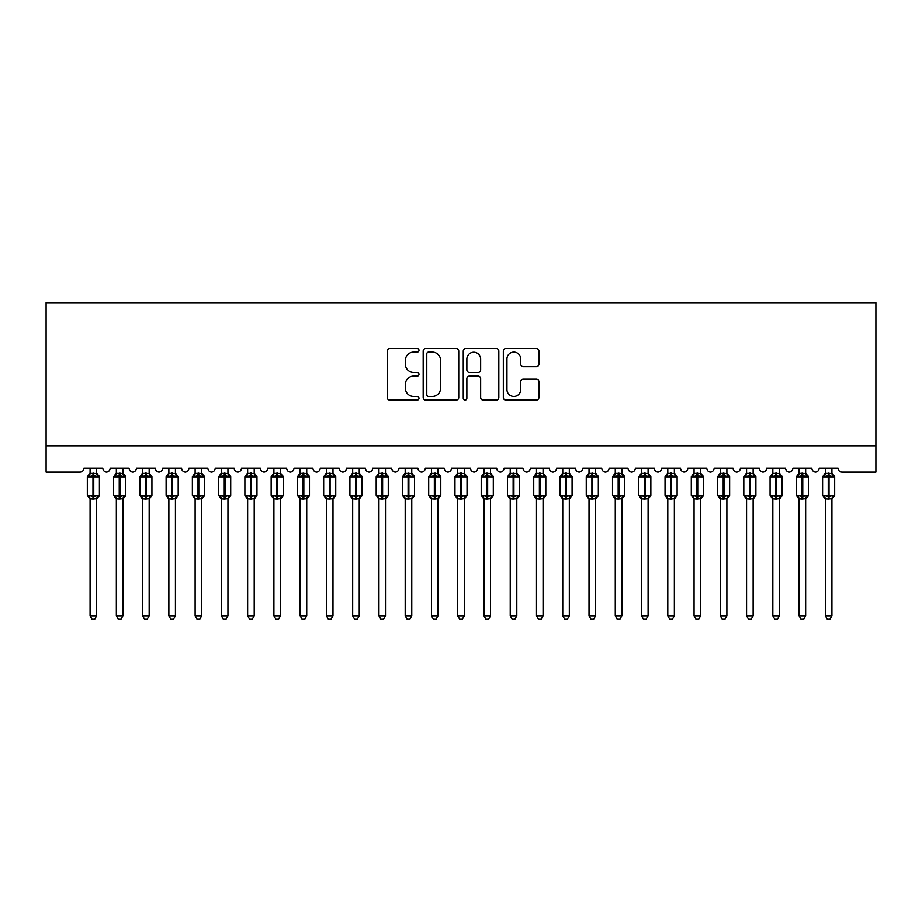 <?xml version="1.0" encoding="UTF-8"?>
<svg xmlns="http://www.w3.org/2000/svg" width="922" height="922" viewBox="0 0 922 922"><rect width="100%" height="100%" fill="white"/><g stroke="black" fill="none" stroke-linecap="round" stroke-linejoin="round"><path stroke-width="1.38" d="M418.991 350.302A1.809 1.809 0 0 0 417.182 348.504L389.799 348.504A2.582 2.582 0 0 0 387.217 351.075L387.217 397.474A2.582 2.582 0 0 0 389.799 400.056L417.182 400.056A1.809 1.809 0 0 0 418.991 398.246A1.809 1.809 0 0 0 417.182 396.448L413.632 396.448A8.252 8.252 0 0 1 405.392 388.197L405.392 384.336A8.252 8.252 0 0 1 413.632 376.084L417.182 376.084A1.809 1.809 0 0 0 418.991 374.274A1.809 1.809 0 0 0 417.182 372.476L413.632 372.476A8.252 8.252 0 0 1 405.392 364.225L405.392 360.364A8.252 8.252 0 0 1 413.632 352.112L417.182 352.112A1.809 1.809 0 0 0 418.991 350.302M536.327 366.679A2.582 2.582 0 0 0 538.909 364.098L538.909 351.075A2.582 2.582 0 0 0 536.327 348.504L505.913 348.504A2.582 2.582 0 0 0 503.331 351.075L503.331 397.474A2.582 2.582 0 0 0 505.913 400.056L536.327 400.056A2.582 2.582 0 0 0 538.909 397.474L538.909 381.754A2.582 2.582 0 0 0 536.327 379.173L523.316 379.173A2.582 2.582 0 0 0 520.734 381.754L520.734 389.545A6.892 6.892 0 0 1 513.842 396.448A6.892 6.892 0 0 1 506.95 389.545L506.95 359.004A6.892 6.892 0 0 1 513.842 352.112A6.892 6.892 0 0 1 520.734 359.004L520.734 364.098A2.582 2.582 0 0 0 523.316 366.679L536.327 366.679M875.9 445.833L875.9 302.716L46.1 302.716L46.1 472.099L79.972 472.099A3.942 3.942 0 0 0 83.914 468.157L102.826 468.157A3.942 3.942 0 0 0 106.503 472.087A3.942 3.942 0 0 0 110.167 468.157L129.08 468.157A3.942 3.942 0 0 0 132.756 472.087A3.942 3.942 0 0 0 136.433 468.157L155.334 468.157A3.942 3.942 0 0 0 159.01 472.087A3.942 3.942 0 0 0 162.687 468.157L181.599 468.157A3.942 3.942 0 0 0 185.276 472.087A3.942 3.942 0 0 0 188.952 468.157L207.853 468.157A3.942 3.942 0 0 0 211.53 472.087A3.942 3.942 0 0 0 215.206 468.157L234.119 468.157A3.942 3.942 0 0 0 237.795 472.087A3.942 3.942 0 0 0 241.472 468.157L260.373 468.157A3.942 3.942 0 0 0 264.049 472.087A3.942 3.942 0 0 0 267.726 468.157L286.638 468.157A3.942 3.942 0 0 0 290.315 472.087A3.942 3.942 0 0 0 293.991 468.157L312.892 468.157A3.942 3.942 0 0 0 316.569 472.087A3.942 3.942 0 0 0 320.245 468.157L339.158 468.157A3.942 3.942 0 0 0 342.834 472.087A3.942 3.942 0 0 0 346.511 468.157L365.412 468.157A3.942 3.942 0 0 0 369.088 472.087A3.942 3.942 0 0 0 372.765 468.157L391.677 468.157A3.942 3.942 0 0 0 395.354 472.087A3.942 3.942 0 0 0 399.03 468.157L417.931 468.157A3.942 3.942 0 0 0 421.608 472.087A3.942 3.942 0 0 0 425.284 468.157L444.197 468.157A3.942 3.942 0 0 0 447.873 472.087A3.942 3.942 0 0 0 451.55 468.157L470.451 468.157A3.942 3.942 0 0 0 474.127 472.087A3.942 3.942 0 0 0 477.803 468.157L496.716 468.157A3.942 3.942 0 0 0 500.392 472.087A3.942 3.942 0 0 0 504.069 468.157L522.97 468.157A3.942 3.942 0 0 0 526.646 472.087A3.942 3.942 0 0 0 530.323 468.157L549.235 468.157A3.942 3.942 0 0 0 552.912 472.087A3.942 3.942 0 0 0 556.588 468.157L575.489 468.157A3.942 3.942 0 0 0 579.166 472.087A3.942 3.942 0 0 0 582.842 468.157L601.755 468.157A3.942 3.942 0 0 0 605.431 472.087A3.942 3.942 0 0 0 609.108 468.157L628.009 468.157A3.942 3.942 0 0 0 631.685 472.087A3.942 3.942 0 0 0 635.362 468.157L654.274 468.157A3.942 3.942 0 0 0 657.951 472.087A3.942 3.942 0 0 0 661.627 468.157L680.528 468.157A3.942 3.942 0 0 0 684.205 472.087A3.942 3.942 0 0 0 687.881 468.157L706.794 468.157A3.942 3.942 0 0 0 710.47 472.087A3.942 3.942 0 0 0 714.147 468.157L733.048 468.157A3.942 3.942 0 0 0 736.724 472.087A3.942 3.942 0 0 0 740.401 468.157L759.313 468.157A3.942 3.942 0 0 0 762.99 472.087A3.942 3.942 0 0 0 766.666 468.157L785.567 468.157A3.942 3.942 0 0 0 789.244 472.087A3.942 3.942 0 0 0 792.92 468.157L811.833 468.157A3.942 3.942 0 0 0 815.497 472.087A3.942 3.942 0 0 0 819.174 468.157L838.086 468.157A3.942 3.942 0 0 0 842.028 472.099L875.9 472.099L875.9 445.833L46.1 445.833M458.741 351.075A2.582 2.582 0 0 0 456.171 348.504L425.757 348.504A2.582 2.582 0 0 0 423.175 351.075L423.175 397.474A2.582 2.582 0 0 0 425.757 400.056L456.171 400.056A2.582 2.582 0 0 0 458.741 397.474L458.741 351.075M465.829 348.504L496.243 348.504A2.582 2.582 0 0 1 498.825 351.075L498.825 397.474A2.582 2.582 0 0 1 496.243 400.056L483.232 400.056A2.582 2.582 0 0 1 480.65 397.474L480.65 378.665A2.582 2.582 0 0 0 478.08 376.084L469.436 376.084A2.582 2.582 0 0 0 466.866 378.665L466.866 398.246A1.809 1.809 0 0 1 465.057 400.056A1.809 1.809 0 0 1 463.259 398.246L463.259 351.075A2.582 2.582 0 0 1 465.829 348.504M428.592 352.112A1.809 1.809 0 0 0 426.782 353.91L426.782 394.639A1.809 1.809 0 0 0 428.592 396.448L432.326 396.448A8.252 8.252 0 0 0 440.578 388.197L440.578 360.364A8.252 8.252 0 0 0 432.326 352.112L428.592 352.112M480.65 359.131A6.892 6.892 0 0 0 473.758 352.239A6.892 6.892 0 0 0 466.866 359.131L466.866 369.895A2.582 2.582 0 0 0 469.436 372.476L478.08 372.476A2.582 2.582 0 0 0 480.65 369.895L480.65 359.131M90.079 615.861L96.649 615.861L94.678 619.284L92.05 619.284L90.079 615.861L90.079 498.779A2.893 2.754 180 0 0 88.57 496.37L89.134 495.529L92.972 496.451L92.972 495.264L93.756 495.264L93.756 475.706L97.605 476.628L98.55 475.648A1.314 1.314 0 0 1 99.403 476.881L87.325 476.881L87.325 495.264L92.972 495.264L92.972 475.706L89.134 476.628L88.57 475.787A2.893 2.754 0 0 0 90.079 473.366L96.649 473.493L96.649 468.157M96.649 615.861L96.649 498.664L92.972 499.044L92.972 496.451L93.756 496.451L93.756 495.264L99.403 495.264A1.314 1.314 0 0 1 98.55 496.497L96.649 499.217M92.972 499.044L90.079 498.79M90.079 468.157L90.079 473.378M93.756 499.044L93.756 496.451L97.605 495.529L98.17 496.37A2.893 2.754 180 0 0 96.649 498.79M89.134 476.628L89.515 475.51M97.605 476.628L96.649 473.493M96.649 498.664L97.605 495.529M90.079 498.664L89.134 495.529M116.345 615.861L122.914 615.861L120.943 619.284L118.316 619.284L116.345 615.861L116.345 498.779A2.893 2.754 180 0 0 114.824 496.37L115.388 495.529L119.238 496.451L119.238 495.264L120.021 495.264L120.021 475.706L123.859 476.628L124.804 475.648A1.314 1.314 0 0 1 125.669 476.881L113.59 476.881L113.59 495.264L119.238 495.264L119.238 475.706L115.388 476.628L114.824 475.787A2.893 2.754 0 0 0 116.345 473.366L122.914 473.493L122.914 468.157M122.914 615.861L122.914 498.664L119.238 499.044L119.238 496.451L120.021 496.451L120.021 495.264L125.669 495.264A1.314 1.314 0 0 1 124.804 496.497L122.914 499.217M119.238 499.044L116.345 498.79M116.345 468.157L116.345 473.378M120.021 499.044L120.021 496.451L123.859 495.529L124.424 496.37A2.893 2.754 180 0 0 122.914 498.79M115.388 476.628L115.78 475.51M123.859 476.628L122.914 473.493M122.914 498.664L123.859 495.529M116.345 498.664L115.388 495.529M142.599 615.861L149.168 615.861L147.197 619.284L144.57 619.284L142.599 615.861L142.599 498.779A2.893 2.754 180 0 0 141.089 496.37L141.654 495.529L145.492 496.451L145.492 495.264L146.275 495.264L146.275 475.706L150.125 476.628L151.07 475.648A1.314 1.314 0 0 1 151.923 476.881L139.844 476.881L139.844 495.264L145.492 495.264L145.492 475.706L141.654 476.628L141.089 475.787A2.893 2.754 0 0 0 142.599 473.366L149.168 473.493L149.168 468.157M149.168 615.861L149.168 498.664L145.492 499.044L145.492 496.451L146.275 496.451L146.275 495.264L151.923 495.264A1.314 1.314 0 0 1 151.07 496.497L149.168 499.217M145.492 499.044L142.599 498.79M142.599 468.157L142.599 473.378M146.275 499.044L146.275 496.451L150.125 495.529L150.689 496.37A2.893 2.754 180 0 0 149.168 498.79M141.654 476.628L142.034 475.51M150.125 476.628L149.168 473.493M149.168 498.664L150.125 495.529M142.599 498.664L141.654 495.529M168.864 615.861L175.434 615.861L173.463 619.284L170.835 619.284L168.864 615.861L168.864 498.779A2.893 2.754 180 0 0 167.343 496.37L167.908 495.529L171.757 496.451L171.757 495.264L172.541 495.264L172.541 475.706L176.379 476.628L177.324 475.648A1.314 1.314 0 0 1 178.188 476.881L166.11 476.881L166.11 495.264L171.757 495.264L171.757 475.706L167.908 476.628L167.343 475.787A2.893 2.754 0 0 0 168.864 473.366L175.434 473.493L175.434 468.157M175.434 615.861L175.434 498.664L171.757 499.044L171.757 496.451L172.541 496.451L172.541 495.264L178.188 495.264A1.314 1.314 0 0 1 177.324 496.497L175.434 499.217M171.757 499.044L168.864 498.79M168.864 468.157L168.864 473.378M172.541 499.044L172.541 496.451L176.379 495.529L176.943 496.37A2.893 2.754 180 0 0 175.434 498.79M167.908 476.628L168.3 475.51M176.379 476.628L175.434 473.493M175.434 498.664L176.379 495.529M168.864 498.664L167.908 495.529M195.118 615.861L201.688 615.861L199.717 619.284L197.089 619.284L195.118 615.861L195.118 498.779A2.893 2.754 180 0 0 193.608 496.37L194.173 495.529L198.011 496.451L198.011 495.264L198.795 495.264L198.795 475.706L202.644 476.628L203.578 475.648A1.314 1.314 0 0 1 204.442 476.881L192.364 476.881L192.364 495.264L198.011 495.264L198.011 475.706L194.173 476.628L193.608 475.787A2.893 2.754 0 0 0 195.118 473.366L201.688 473.493L201.688 468.157M201.688 615.861L201.688 498.664L198.011 499.044L198.011 496.451L198.795 496.451L198.795 495.264L204.442 495.264A1.314 1.314 0 0 1 203.578 496.497L201.688 499.217M198.011 499.044L195.118 498.79M195.118 468.157L195.118 473.378M198.795 499.044L198.795 496.451L202.644 495.529L203.209 496.37A2.893 2.754 180 0 0 201.688 498.79M194.173 476.628L194.554 475.51M202.644 476.628L201.688 473.493M201.688 498.664L202.644 495.529M195.118 498.664L194.173 495.529M221.384 615.861L227.941 615.861L225.971 619.284L223.355 619.284L221.384 615.861L221.384 498.779A2.893 2.754 180 0 0 219.862 496.37L220.427 495.529L224.265 496.451L224.265 495.264L225.06 495.264L225.06 475.706L228.898 476.628L229.843 475.648A1.314 1.314 0 0 1 230.707 476.881L218.629 476.881L218.629 495.264L224.265 495.264L224.265 475.706L220.427 476.628L219.862 475.787A2.893 2.754 0 0 0 221.384 473.366L227.953 473.493L227.941 468.157M227.941 615.861L227.953 498.664L224.265 499.044L224.265 496.451L225.06 496.451L225.06 495.264L230.707 495.264A1.314 1.314 0 0 1 229.843 496.497L227.941 499.217M224.265 499.044L221.384 498.79M221.384 468.157L221.384 473.378M225.06 499.044L225.06 496.451L228.898 495.529L229.463 496.37A2.893 2.754 180 0 0 227.941 498.79M220.427 476.628L220.819 475.51M228.898 476.628L227.953 473.493M227.953 498.664L228.898 495.529M221.384 498.664L220.427 495.529M247.638 615.861L254.207 615.861L252.236 619.284L249.608 619.284L247.638 615.861L247.638 498.779A2.893 2.754 180 0 0 246.128 496.37L246.693 495.529L250.53 496.451L250.53 495.264L251.314 495.264L251.314 475.706L255.164 476.628L256.097 475.648A1.314 1.314 0 0 1 256.961 476.881L244.883 476.881L244.883 495.264L250.53 495.264L250.53 475.706L246.693 476.628L246.128 475.787A2.893 2.754 0 0 0 247.638 473.366L254.207 473.493L254.207 468.157M254.207 615.861L254.207 498.664L250.53 499.044L250.53 496.451L251.314 496.451L251.314 495.264L256.961 495.264A1.314 1.314 0 0 1 256.097 496.497L254.207 499.217M250.53 499.044L247.638 498.79M247.638 468.157L247.638 473.378M251.314 499.044L251.314 496.451L255.164 495.529L255.728 496.37A2.893 2.754 180 0 0 254.207 498.79M246.693 476.628L247.073 475.51M255.164 476.628L254.207 473.493M254.207 498.664L255.164 495.529M247.638 498.664L246.693 495.529M273.903 615.861L280.461 615.861L278.49 619.284L275.874 619.284L273.903 615.861L273.903 498.779A2.893 2.754 180 0 0 272.382 496.37L272.947 495.529L276.784 496.451L276.784 495.264L277.58 495.264L277.58 475.706L281.417 476.628L282.363 475.648A1.314 1.314 0 0 1 283.227 476.881L271.149 476.881L271.149 495.264L276.784 495.264L276.784 475.706L272.947 476.628L272.382 475.787A2.893 2.754 0 0 0 273.903 473.366L280.472 473.493L280.461 468.157M280.461 615.861L280.472 498.664L276.784 499.044L276.784 496.451L277.58 496.451L277.58 495.264L283.227 495.264A1.314 1.314 0 0 1 282.363 496.497L280.461 499.217M276.784 499.044L273.903 498.79M273.903 468.157L273.903 473.378M277.58 499.044L277.58 496.451L281.417 495.529L281.982 496.37A2.893 2.754 180 0 0 280.461 498.79M272.947 476.628L273.338 475.51M281.417 476.628L280.472 473.493M280.472 498.664L281.417 495.529M273.903 498.664L272.947 495.529M300.157 615.861L306.726 615.861L304.756 619.284L302.128 619.284L300.157 615.861L300.157 498.779A2.893 2.754 180 0 0 298.647 496.37L299.212 495.529L303.05 496.451L303.05 495.264L303.834 495.264L303.834 475.706L307.683 476.628L308.616 475.648A1.314 1.314 0 0 1 309.481 476.881L297.403 476.881L297.403 495.264L303.05 495.264L303.05 475.706L299.212 476.628L298.647 475.787A2.893 2.754 0 0 0 300.157 473.366L306.726 473.493L306.726 468.157M306.726 615.861L306.726 498.664L303.05 499.044L303.05 496.451L303.834 496.451L303.834 495.264L309.481 495.264A1.314 1.314 0 0 1 308.616 496.497L306.726 499.217M303.05 499.044L300.157 498.79M300.157 468.157L300.157 473.378M303.834 499.044L303.834 496.451L307.683 495.529L308.248 496.37A2.893 2.754 180 0 0 306.726 498.79M299.212 476.628L299.592 475.51M307.683 476.628L306.726 473.493M306.726 498.664L307.683 495.529M300.157 498.664L299.212 495.529M326.423 615.861L332.98 615.861L331.01 619.284L328.393 619.284L326.423 615.861L326.423 498.779A2.893 2.754 180 0 0 324.901 496.37L325.466 495.529L329.304 496.451L329.304 495.264L330.099 495.264L330.099 475.706L333.937 476.628L334.882 475.648A1.314 1.314 0 0 1 335.746 476.881L323.668 476.881L323.668 495.264L329.304 495.264L329.304 475.706L325.466 476.628L324.901 475.787A2.893 2.754 0 0 0 326.423 473.366L332.992 473.493L332.98 468.157M332.98 615.861L332.992 498.664L329.304 499.044L329.304 496.451L330.099 496.451L330.099 495.264L335.746 495.264A1.314 1.314 0 0 1 334.882 496.497L332.98 499.217M329.304 499.044L326.423 498.79M326.423 468.157L326.423 473.378M330.099 499.044L330.099 496.451L333.937 495.529L334.502 496.37A2.893 2.754 180 0 0 332.98 498.79M325.466 476.628L325.858 475.51M333.937 476.628L332.992 473.493M332.992 498.664L333.937 495.529M326.423 498.664L325.466 495.529M352.677 615.861L359.246 615.861L357.275 619.284L354.647 619.284L352.677 615.861L352.677 498.779A2.893 2.754 180 0 0 351.167 496.37L351.731 495.529L355.569 496.451L355.569 495.264L356.353 495.264L356.353 475.706L360.202 476.628L361.136 475.648A1.314 1.314 0 0 1 362 476.881L349.922 476.881L349.922 495.264L355.569 495.264L355.569 475.706L351.731 476.628L351.167 475.787A2.893 2.754 0 0 0 352.677 473.366L359.246 473.493L359.246 468.157M359.246 615.861L359.246 498.664L355.569 499.044L355.569 496.451L356.353 496.451L356.353 495.264L362 495.264A1.314 1.314 0 0 1 361.136 496.497L359.246 499.217M355.569 499.044L352.677 498.79M352.677 468.157L352.677 473.378M356.353 499.044L356.353 496.451L360.202 495.529L360.767 496.37A2.893 2.754 180 0 0 359.246 498.79M351.731 476.628L352.112 475.51M360.202 476.628L359.246 473.493M359.246 498.664L360.202 495.529M352.677 498.664L351.731 495.529M378.942 615.861L385.5 615.861L383.529 619.284L380.913 619.284L378.942 615.861L378.942 498.779A2.893 2.754 180 0 0 377.421 496.37L377.985 495.529L381.823 496.451L381.823 495.264L382.618 495.264L382.618 475.706L386.456 476.628L387.401 475.648A1.314 1.314 0 0 1 388.266 476.881L376.188 476.881L376.188 495.264L381.823 495.264L381.823 475.706L377.985 476.628L377.421 475.787A2.893 2.754 0 0 0 378.942 473.366L385.511 473.493L385.5 468.157M385.5 615.861L385.511 498.664L381.823 499.044L381.823 496.451L382.618 496.451L382.618 495.264L388.266 495.264A1.314 1.314 0 0 1 387.401 496.497L385.5 499.217M381.823 499.044L378.942 498.79M378.942 468.157L378.942 473.378M382.618 499.044L382.618 496.451L386.456 495.529L387.021 496.37A2.893 2.754 180 0 0 385.5 498.79M377.985 476.628L378.377 475.51M386.456 476.628L385.511 473.493M385.511 498.664L386.456 495.529M378.942 498.664L377.985 495.529M405.196 615.861L411.765 615.861L409.794 619.284L407.167 619.284L405.196 615.861L405.196 498.779A2.893 2.754 180 0 0 403.686 496.37L404.251 495.529L408.089 496.451L408.089 495.264L408.872 495.264L408.872 475.706L412.722 476.628L413.655 475.648A1.314 1.314 0 0 1 414.52 476.881L402.441 476.881L402.441 495.264L408.089 495.264L408.089 475.706L404.251 476.628L403.686 475.787A2.893 2.754 0 0 0 405.196 473.366L411.765 473.493L411.765 468.157M411.765 615.861L411.765 498.664L408.089 499.044L408.089 496.451L408.872 496.451L408.872 495.264L414.52 495.264A1.314 1.314 0 0 1 413.655 496.497L411.765 499.217M408.089 499.044L405.196 498.79M405.196 468.157L405.196 473.378M408.872 499.044L408.872 496.451L412.722 495.529L413.275 496.37A2.893 2.754 180 0 0 411.765 498.79M404.251 476.628L404.631 475.51M412.722 476.628L411.765 473.493M411.765 498.664L412.722 495.529M405.196 498.664L404.251 495.529M431.461 615.861L438.019 615.861L436.048 619.284L433.432 619.284L431.461 615.861L431.461 498.779A2.893 2.754 180 0 0 429.94 496.37L430.505 495.529L434.343 496.451L434.343 495.264L435.138 495.264L435.138 475.706L438.976 476.628L439.921 475.648A1.314 1.314 0 0 1 440.785 476.881L428.695 476.881L428.695 495.264L434.343 495.264L434.343 475.706L430.505 476.628L429.94 475.787A2.893 2.754 0 0 0 431.461 473.366L438.031 473.493L438.019 468.157M438.019 615.861L438.031 498.664L434.343 499.044L434.343 496.451L435.138 496.451L435.138 495.264L440.785 495.264A1.314 1.314 0 0 1 439.921 496.497L438.019 499.217M434.343 499.044L431.461 498.79M431.461 468.157L431.461 473.378M435.138 499.044L435.138 496.451L438.976 495.529L439.54 496.37A2.893 2.754 180 0 0 438.019 498.79M430.505 476.628L430.897 475.51M438.976 476.628L438.031 473.493M438.031 498.664L438.976 495.529M431.461 498.664L430.505 495.529M457.715 615.861L464.285 615.861L462.314 619.284L459.686 619.284L457.715 615.861L457.715 498.779A2.893 2.754 180 0 0 456.206 496.37L456.77 495.529L460.608 496.451L460.608 495.264L461.392 495.264L461.392 475.706L465.23 476.628L466.175 475.648A1.314 1.314 0 0 1 467.039 476.881L454.961 476.881L454.961 495.264L460.608 495.264L460.608 475.706L456.77 476.628L456.206 475.787A2.893 2.754 0 0 0 457.715 473.366L464.285 473.493L464.285 468.157M464.285 615.861L464.285 498.664L460.608 499.044L460.608 496.451L461.392 496.451L461.392 495.264L467.039 495.264A1.314 1.314 0 0 1 466.175 496.497L464.285 499.217M460.608 499.044L457.715 498.79M457.715 468.157L457.715 473.378M461.392 499.044L461.392 496.451L465.23 495.529L465.794 496.37A2.893 2.754 180 0 0 464.285 498.79M456.77 476.628L457.151 475.51M465.23 476.628L464.285 473.493M464.285 498.664L465.23 495.529M457.715 498.664L456.77 495.529M483.981 615.861L490.539 615.861L488.568 619.284L485.952 619.284L483.981 615.861L483.981 498.779A2.893 2.754 180 0 0 482.46 496.37L483.024 495.529L486.862 496.451L486.862 495.264L487.657 495.264L487.657 475.706L491.495 476.628L492.44 475.648A1.314 1.314 0 0 1 493.305 476.881L481.215 476.881L481.215 495.264L486.862 495.264L486.862 475.706L483.024 476.628L482.46 475.787A2.893 2.754 0 0 0 483.981 473.366L490.539 473.493L490.539 468.157M490.539 615.861L490.539 498.664L486.862 499.044L486.862 496.451L487.657 496.451L487.657 495.264L493.305 495.264A1.314 1.314 0 0 1 492.44 496.497L490.539 499.217M486.862 499.044L483.981 498.79M483.981 468.157L483.981 473.378M487.657 499.044L487.657 496.451L491.495 495.529L492.06 496.37A2.893 2.754 180 0 0 490.539 498.79M483.024 476.628L483.416 475.51M491.495 476.628L490.539 473.493M490.539 498.664L491.495 495.529M483.969 498.664L483.024 495.529M510.235 615.861L516.804 615.861L514.833 619.284L512.206 619.284L510.235 615.861L510.235 498.779A2.893 2.754 180 0 0 508.725 496.37L509.278 495.529L513.128 496.451L513.128 495.264L513.911 495.264L513.911 475.706L517.749 476.628L518.694 475.648A1.314 1.314 0 0 1 519.559 476.881L507.48 476.881L507.48 495.264L513.128 495.264L513.128 475.706L509.278 476.628L508.725 475.787A2.893 2.754 0 0 0 510.235 473.366L516.804 473.493L516.804 468.157M516.804 615.861L516.804 498.664L513.128 499.044L513.128 496.451L513.911 496.451L513.911 495.264L519.559 495.264A1.314 1.314 0 0 1 518.694 496.497L516.804 499.217M513.128 499.044L510.235 498.79M510.235 468.157L510.235 473.378M513.911 499.044L513.911 496.451L517.749 495.529L518.314 496.37A2.893 2.754 180 0 0 516.804 498.79M509.278 476.628L509.67 475.51M517.749 476.628L516.804 473.493M516.804 498.664L517.749 495.529M510.235 498.664L509.278 495.529M536.5 615.861L543.058 615.861L541.087 619.284L538.471 619.284L536.5 615.861L536.5 498.779A2.893 2.754 180 0 0 534.979 496.37L535.544 495.529L539.382 496.451L539.382 495.264L540.177 495.264L540.177 475.706L544.015 476.628L544.96 475.648A1.314 1.314 0 0 1 545.812 476.881L533.734 476.881L533.734 495.264L539.382 495.264L539.382 475.706L535.544 476.628L534.979 475.787A2.893 2.754 0 0 0 536.5 473.366L543.058 473.493L543.058 468.157M543.058 615.861L543.058 498.664L539.382 499.044L539.382 496.451L540.177 496.451L540.177 495.264L545.812 495.264A1.314 1.314 0 0 1 544.96 496.497L543.058 499.217M539.382 499.044L536.5 498.79M536.5 468.157L536.5 473.378M540.177 499.044L540.177 496.451L544.015 495.529L544.579 496.37A2.893 2.754 180 0 0 543.058 498.79M535.544 476.628L535.924 475.51M544.015 476.628L543.058 473.493M543.058 498.664L544.015 495.529M536.489 498.664L535.544 495.529M562.754 615.861L569.323 615.861L567.353 619.284L564.725 619.284L562.754 615.861L562.754 498.779A2.893 2.754 180 0 0 561.233 496.37L561.798 495.529L565.647 496.451L565.647 495.264L566.431 495.264L566.431 475.706L570.269 476.628L571.214 475.648A1.314 1.314 0 0 1 572.078 476.881L560 476.881L560 495.264L565.647 495.264L565.647 475.706L561.798 476.628L561.233 475.787A2.893 2.754 0 0 0 562.754 473.366L569.323 473.493L569.323 468.157M569.323 615.861L569.323 498.664L565.647 499.044L565.647 496.451L566.431 496.451L566.431 495.264L572.078 495.264A1.314 1.314 0 0 1 571.214 496.497L569.323 499.217M565.647 499.044L562.754 498.79M562.754 468.157L562.754 473.378M566.431 499.044L566.431 496.451L570.269 495.529L570.833 496.37A2.893 2.754 180 0 0 569.323 498.79M561.798 476.628L562.19 475.51M570.269 476.628L569.323 473.493M569.323 498.664L570.269 495.529M562.754 498.664L561.798 495.529M589.02 615.861L595.577 615.861L593.607 619.284L590.99 619.284L589.02 615.861L589.02 498.779A2.893 2.754 180 0 0 587.498 496.37L588.063 495.529L591.901 496.451L591.901 495.264L592.696 495.264L592.696 475.706L596.534 476.628L597.479 475.648A1.314 1.314 0 0 1 598.332 476.881L586.254 476.881L586.254 495.264L591.901 495.264L591.901 475.706L588.063 476.628L587.498 475.787A2.893 2.754 0 0 0 589.02 473.366L595.577 473.493L595.577 468.157M595.577 615.861L595.577 498.664L591.901 499.044L591.901 496.451L592.696 496.451L592.696 495.264L598.332 495.264A1.314 1.314 0 0 1 597.479 496.497L595.577 499.217M591.901 499.044L589.02 498.79M589.02 468.157L589.02 473.378M592.696 499.044L592.696 496.451L596.534 495.529L597.099 496.37A2.893 2.754 180 0 0 595.577 498.79M588.063 476.628L588.443 475.51M596.534 476.628L595.577 473.493M595.577 498.664L596.534 495.529M589.008 498.664L588.063 495.529M615.274 615.861L621.843 615.861L619.872 619.284L617.244 619.284L615.274 615.861L615.274 498.779A2.893 2.754 180 0 0 613.752 496.37L614.317 495.529L618.166 496.451L618.166 495.264L618.95 495.264L618.95 475.706L622.788 476.628L623.733 475.648A1.314 1.314 0 0 1 624.597 476.881L612.519 476.881L612.519 495.264L618.166 495.264L618.166 475.706L614.317 476.628L613.752 475.787A2.893 2.754 0 0 0 615.274 473.366L621.843 473.493L621.843 468.157M621.843 615.861L621.843 498.664L618.166 499.044L618.166 496.451L618.95 496.451L618.95 495.264L624.597 495.264A1.314 1.314 0 0 1 623.733 496.497L621.843 499.217M618.166 499.044L615.274 498.79M615.274 468.157L615.274 473.378M618.95 499.044L618.95 496.451L622.788 495.529L623.353 496.37A2.893 2.754 180 0 0 621.843 498.79M614.317 476.628L614.709 475.51M622.788 476.628L621.843 473.493M621.843 498.664L622.788 495.529M615.274 498.664L614.317 495.529M641.539 615.861L648.097 615.861L646.126 619.284L643.51 619.284L641.539 615.861L641.539 498.779A2.893 2.754 180 0 0 640.018 496.37L640.583 495.529L644.42 496.451L644.42 495.264L645.216 495.264L645.216 475.706L649.053 476.628L649.998 475.648A1.314 1.314 0 0 1 650.851 476.881L638.773 476.881L638.773 495.264L644.42 495.264L644.42 475.706L640.583 476.628L640.018 475.787A2.893 2.754 0 0 0 641.539 473.366L648.097 473.493L648.097 468.157M648.097 615.861L648.097 498.664L644.42 499.044L644.42 496.451L645.216 496.451L645.216 495.264L650.851 495.264A1.314 1.314 0 0 1 649.998 496.497L648.097 499.217M644.42 499.044L641.539 498.79M641.539 468.157L641.539 473.378M645.216 499.044L645.216 496.451L649.053 495.529L649.618 496.37A2.893 2.754 180 0 0 648.097 498.79M640.583 476.628L640.963 475.51M649.053 476.628L648.097 473.493M648.097 498.664L649.053 495.529M641.528 498.664L640.583 495.529M667.793 615.861L674.362 615.861L672.392 619.284L669.764 619.284L667.793 615.861L667.793 498.779A2.893 2.754 180 0 0 666.272 496.37L666.837 495.529L670.686 496.451L670.686 495.264L671.47 495.264L671.47 475.706L675.307 476.628L676.252 475.648A1.314 1.314 0 0 1 677.117 476.881L665.039 476.881L665.039 495.264L670.686 495.264L670.686 475.706L666.837 476.628L666.272 475.787A2.893 2.754 0 0 0 667.793 473.366L674.362 473.493L674.362 468.157M674.362 615.861L674.362 498.664L670.686 499.044L670.686 496.451L671.47 496.451L671.47 495.264L677.117 495.264A1.314 1.314 0 0 1 676.252 496.497L674.362 499.217M670.686 499.044L667.793 498.79M667.793 468.157L667.793 473.378M671.47 499.044L671.47 496.451L675.307 495.529L675.872 496.37A2.893 2.754 180 0 0 674.362 498.79M666.837 476.628L667.228 475.51M675.307 476.628L674.362 473.493M674.362 498.664L675.307 495.529M667.793 498.664L666.837 495.529M694.059 615.861L700.616 615.861L698.646 619.284L696.029 619.284L694.059 615.861L694.059 498.779A2.893 2.754 180 0 0 692.537 496.37L693.102 495.529L696.94 496.451L696.94 495.264L697.735 495.264L697.735 475.706L701.573 476.628L702.518 475.648A1.314 1.314 0 0 1 703.371 476.881L691.293 476.881L691.293 495.264L696.94 495.264L696.94 475.706L693.102 476.628L692.537 475.787A2.893 2.754 0 0 0 694.059 473.366L700.616 473.493L700.616 468.157M700.616 615.861L700.616 498.664L696.94 499.044L696.94 496.451L697.735 496.451L697.735 495.264L703.371 495.264A1.314 1.314 0 0 1 702.518 496.497L700.616 499.217M696.94 499.044L694.059 498.79M694.059 468.157L694.059 473.378M697.735 499.044L697.735 496.451L701.573 495.529L702.138 496.37A2.893 2.754 180 0 0 700.616 498.79M693.102 476.628L693.482 475.51M701.573 476.628L700.616 473.493M700.616 498.664L701.573 495.529M694.047 498.664L693.102 495.529M720.312 615.861L726.882 615.861L724.911 619.284L722.283 619.284L720.312 615.861L720.312 498.779A2.893 2.754 180 0 0 718.791 496.37L719.356 495.529L723.205 496.451L723.205 495.264L723.989 495.264L723.989 475.706L727.827 476.628L728.772 475.648A1.314 1.314 0 0 1 729.636 476.881L717.558 476.881L717.558 495.264L723.205 495.264L723.205 475.706L719.356 476.628L718.791 475.787A2.893 2.754 0 0 0 720.312 473.366L726.882 473.493L726.882 468.157M726.882 615.861L726.882 498.664L723.205 499.044L723.205 496.451L723.989 496.451L723.989 495.264L729.636 495.264A1.314 1.314 0 0 1 728.772 496.497L726.882 499.217M723.205 499.044L720.312 498.79M720.312 468.157L720.312 473.378M723.989 499.044L723.989 496.451L727.827 495.529L728.392 496.37A2.893 2.754 180 0 0 726.882 498.79M719.356 476.628L719.748 475.51M727.827 476.628L726.882 473.493M726.882 498.664L727.827 495.529M720.312 498.664L719.356 495.529M746.566 615.861L753.136 615.861L751.165 619.284L748.537 619.284L746.566 615.861L746.566 498.779A2.893 2.754 180 0 0 745.057 496.37L745.621 495.529L749.459 496.451L749.459 495.264L750.243 495.264L750.243 475.706L754.092 476.628L755.037 475.648A1.314 1.314 0 0 1 755.89 476.881L743.812 476.881L743.812 495.264L749.459 495.264L749.459 475.706L745.621 476.628L745.057 475.787A2.893 2.754 0 0 0 746.566 473.366L753.136 473.493L753.136 468.157M753.136 615.861L753.136 498.664L749.459 499.044L749.459 496.451L750.243 496.451L750.243 495.264L755.89 495.264A1.314 1.314 0 0 1 755.037 496.497L753.136 499.217M749.459 499.044L746.566 498.79M746.566 468.157L746.566 473.378M750.243 499.044L750.243 496.451L754.092 495.529L754.657 496.37A2.893 2.754 180 0 0 753.136 498.79M745.621 476.628L746.002 475.51M754.092 476.628L753.136 473.493M753.136 498.664L754.092 495.529M746.566 498.664L745.621 495.529M772.832 615.861L779.401 615.861L777.43 619.284L774.803 619.284L772.832 615.861L772.832 498.779A2.893 2.754 180 0 0 771.311 496.37L771.875 495.529L775.725 496.451L775.725 495.264L776.508 495.264L776.508 475.706L780.346 476.628L781.291 475.648A1.314 1.314 0 0 1 782.156 476.881L770.077 476.881L770.077 495.264L775.725 495.264L775.725 475.706L771.875 476.628L771.311 475.787A2.893 2.754 0 0 0 772.832 473.366L779.401 473.493L779.401 468.157M779.401 615.861L779.401 498.664L775.725 499.044L775.725 496.451L776.508 496.451L776.508 495.264L782.156 495.264A1.314 1.314 0 0 1 781.291 496.497L779.401 499.217M775.725 499.044L772.832 498.79M772.832 468.157L772.832 473.378M776.508 499.044L776.508 496.451L780.346 495.529L780.911 496.37A2.893 2.754 180 0 0 779.401 498.79M771.875 476.628L772.267 475.51M780.346 476.628L779.401 473.493M779.401 498.664L780.346 495.529M772.832 498.664L771.875 495.529M799.086 615.861L805.655 615.861L803.684 619.284L801.057 619.284L799.086 615.861L799.086 498.779A2.893 2.754 180 0 0 797.576 496.37L798.141 495.529L801.979 496.451L801.979 495.264L802.762 495.264L802.762 475.706L806.612 476.628L807.557 475.648A1.314 1.314 0 0 1 808.41 476.881L796.331 476.881L796.331 495.264L801.979 495.264L801.979 475.706L798.141 476.628L797.576 475.787A2.893 2.754 0 0 0 799.086 473.366L805.655 473.493L805.655 468.157M805.655 615.861L805.655 498.664L801.979 499.044L801.979 496.451L802.762 496.451L802.762 495.264L808.41 495.264A1.314 1.314 0 0 1 807.557 496.497L805.655 499.217M801.979 499.044L799.086 498.79M799.086 468.157L799.086 473.378M802.762 499.044L802.762 496.451L806.612 495.529L807.176 496.37A2.893 2.754 180 0 0 805.655 498.79M798.141 476.628L798.521 475.51M806.612 476.628L805.655 473.493M805.655 498.664L806.612 495.529M799.086 498.664L798.141 495.529M825.351 615.861L831.921 615.861L829.95 619.284L827.322 619.284L825.351 615.861L825.351 498.779A2.893 2.754 180 0 0 823.83 496.37L824.395 495.529L828.244 496.451L828.244 495.264L829.028 495.264L829.028 475.706L832.866 476.628L833.811 475.648A1.314 1.314 0 0 1 834.675 476.881L822.597 476.881L822.597 495.264L828.244 495.264L828.244 475.706L824.395 476.628L823.83 475.787A2.893 2.754 0 0 0 825.351 473.366L831.921 473.493L831.921 468.157M831.921 615.861L831.921 498.664L828.244 499.044L828.244 496.451L829.028 496.451L829.028 495.264L834.675 495.264A1.314 1.314 0 0 1 833.811 496.497L831.921 499.217M828.244 499.044L825.351 498.79M825.351 468.157L825.351 473.378M829.028 499.044L829.028 496.451L832.866 495.529L833.43 496.37A2.893 2.754 180 0 0 831.921 498.79M824.395 476.628L824.787 475.51M832.866 476.628L831.921 473.493M831.921 498.664L832.866 495.529M825.351 498.664L824.395 495.529M93.756 473.113L93.756 475.706L92.972 475.706L92.972 473.113M98.17 475.787A2.893 2.754 0 0 1 96.649 473.366M120.021 473.113L120.021 475.706L119.238 475.706L119.238 473.113M124.424 475.787A2.893 2.754 0 0 1 122.914 473.366M146.275 473.113L146.275 475.706L145.492 475.706L145.492 473.113M150.689 475.787A2.893 2.754 0 0 1 149.168 473.366M172.541 473.113L172.541 475.706L171.757 475.706L171.757 473.113M176.943 475.787A2.893 2.754 0 0 1 175.434 473.366M198.795 473.113L198.795 475.706L198.011 475.706L198.011 473.113M203.209 475.787A2.893 2.754 0 0 1 201.688 473.366M225.06 473.113L225.06 475.706L224.265 475.706L224.265 473.113M229.463 475.787A2.893 2.754 0 0 1 227.941 473.366M251.314 473.113L251.314 475.706L250.53 475.706L250.53 473.113M255.728 475.787A2.893 2.754 0 0 1 254.207 473.366M277.58 473.113L277.58 475.706L276.784 475.706L276.784 473.113M281.982 475.787A2.893 2.754 0 0 1 280.461 473.366M303.834 473.113L303.834 475.706L303.05 475.706L303.05 473.113M308.248 475.787A2.893 2.754 0 0 1 306.726 473.366M330.099 473.113L330.099 475.706L329.304 475.706L329.304 473.113M334.502 475.787A2.893 2.754 0 0 1 332.98 473.366M356.353 473.113L356.353 475.706L355.569 475.706L355.569 473.113M360.767 475.787A2.893 2.754 0 0 1 359.246 473.366M382.618 473.113L382.618 475.706L381.823 475.706L381.823 473.113M387.021 475.787A2.893 2.754 0 0 1 385.5 473.366M408.872 473.113L408.872 475.706L408.089 475.706L408.089 473.113M413.275 475.787A2.893 2.754 0 0 1 411.765 473.366M435.138 473.113L435.138 475.706L434.343 475.706L434.343 473.113M439.54 475.787A2.893 2.754 0 0 1 438.019 473.366M461.392 473.113L461.392 475.706L460.608 475.706L460.608 473.113M465.794 475.787A2.893 2.754 0 0 1 464.285 473.366M487.657 473.113L487.657 475.706L486.862 475.706L486.862 473.113M492.06 475.787A2.893 2.754 0 0 1 490.539 473.366M513.911 473.113L513.911 475.706L513.128 475.706L513.128 473.113M518.314 475.787A2.893 2.754 0 0 1 516.804 473.366M540.177 473.113L540.177 475.706L539.382 475.706L539.382 473.113M544.579 475.787A2.893 2.754 0 0 1 543.058 473.366M566.431 473.113L566.431 475.706L565.647 475.706L565.647 473.113M570.833 475.787A2.893 2.754 0 0 1 569.323 473.366M592.696 473.113L592.696 475.706L591.901 475.706L591.901 473.113M597.099 475.787A2.893 2.754 0 0 1 595.577 473.366M618.95 473.113L618.95 475.706L618.166 475.706L618.166 473.113M623.353 475.787A2.893 2.754 0 0 1 621.843 473.366M645.216 473.113L645.216 475.706L644.42 475.706L644.42 473.113M649.618 475.787A2.893 2.754 0 0 1 648.097 473.366M671.47 473.113L671.47 475.706L670.686 475.706L670.686 473.113M675.872 475.787A2.893 2.754 0 0 1 674.362 473.366M697.735 473.113L697.735 475.706L696.94 475.706L696.94 473.113M702.138 475.787A2.893 2.754 0 0 1 700.616 473.366M723.989 473.113L723.989 475.706L723.205 475.706L723.205 473.113M728.392 475.787A2.893 2.754 0 0 1 726.882 473.366M750.243 473.113L750.243 475.706L749.459 475.706L749.459 473.113M754.657 475.787A2.893 2.754 0 0 1 753.136 473.366M776.508 473.113L776.508 475.706L775.725 475.706L775.725 473.113M780.911 475.787A2.893 2.754 0 0 1 779.401 473.366M802.762 473.113L802.762 475.706L801.979 475.706L801.979 473.113M807.176 475.787A2.893 2.754 0 0 1 805.655 473.366M829.028 473.113L829.028 475.706L828.244 475.706L828.244 473.113M833.43 475.787A2.893 2.754 0 0 1 831.921 473.366M99.403 495.264L99.403 476.881M90.079 499.217L87.325 495.264M90.079 472.94L87.325 476.881M98.55 475.648L96.649 472.94M125.669 495.264L125.669 476.881M116.345 499.217L113.59 495.264M116.345 472.94L113.59 476.881M124.804 475.648L122.914 472.94M151.923 495.264L151.923 476.881M142.599 499.217L139.844 495.264M142.599 472.94L139.844 476.881M151.07 475.648L149.168 472.94M178.188 495.264L178.188 476.881M168.864 499.217L166.11 495.264M168.864 472.94L166.11 476.881M177.324 475.648L175.434 472.94M204.442 495.264L204.442 476.881M195.118 499.217L192.364 495.264M195.118 472.94L192.364 476.881M203.578 475.648L201.688 472.94M230.707 495.264L230.707 476.881M221.384 499.217L218.629 495.264M221.384 472.94L218.629 476.881M229.843 475.648L227.941 472.94M256.961 495.264L256.961 476.881M247.638 499.217L244.883 495.264M247.638 472.94L244.883 476.881M256.097 475.648L254.207 472.94M283.227 495.264L283.227 476.881M273.903 499.217L271.149 495.264M273.903 472.94L271.149 476.881M282.363 475.648L280.461 472.94M309.481 495.264L309.481 476.881M300.157 499.217L297.403 495.264M300.157 472.94L297.403 476.881M308.616 475.648L306.726 472.94M335.746 495.264L335.746 476.881M326.423 499.217L323.668 495.264M326.423 472.94L323.668 476.881M334.882 475.648L332.98 472.94M362 495.264L362 476.881M352.677 499.217L349.922 495.264M352.677 472.94L349.922 476.881M361.136 475.648L359.246 472.94M388.266 495.264L388.266 476.881M378.942 499.217L376.188 495.264M378.942 472.94L376.188 476.881M387.401 475.648L385.5 472.94M414.52 495.264L414.52 476.881M405.196 499.217L402.441 495.264M405.196 472.94L402.441 476.881M413.655 475.648L411.765 472.94M440.785 495.264L440.785 476.881M431.461 499.217L428.695 495.264M431.461 472.94L428.695 476.881M439.921 475.648L438.019 472.94M467.039 495.264L467.039 476.881M457.715 499.217L454.961 495.264M457.715 472.94L454.961 476.881M466.175 475.648L464.285 472.94M493.305 495.264L493.305 476.881M483.981 499.217L481.215 495.264M483.981 472.94L481.215 476.881M492.44 475.648L490.539 472.94M519.559 495.264L519.559 476.881M510.235 499.217L507.48 495.264M510.235 472.94L507.48 476.881M518.694 475.648L516.804 472.94M545.812 495.264L545.812 476.881M536.5 499.217L533.734 495.264M536.5 472.94L533.734 476.881M544.96 475.648L543.058 472.94M572.078 495.264L572.078 476.881M562.754 499.217L560 495.264M562.754 472.94L560 476.881M571.214 475.648L569.323 472.94M598.332 495.264L598.332 476.881M589.02 499.217L586.254 495.264M589.02 472.94L586.254 476.881M597.479 475.648L595.577 472.94M624.597 495.264L624.597 476.881M615.274 499.217L612.519 495.264M615.274 472.94L612.519 476.881M623.733 475.648L621.843 472.94M650.851 495.264L650.851 476.881M641.539 499.217L638.773 495.264M641.539 472.94L638.773 476.881M649.998 475.648L648.097 472.94M677.117 495.264L677.117 476.881M667.793 499.217L665.039 495.264M667.793 472.94L665.039 476.881M676.252 475.648L674.362 472.94M703.371 495.264L703.371 476.881M694.059 499.217L691.293 495.264M694.059 472.94L691.293 476.881M702.518 475.648L700.616 472.94M729.636 495.264L729.636 476.881M720.312 499.217L717.558 495.264M720.312 472.94L717.558 476.881M728.772 475.648L726.882 472.94M755.89 495.264L755.89 476.881M746.566 499.217L743.812 495.264M746.566 472.94L743.812 476.881M755.037 475.648L753.136 472.94M782.156 495.264L782.156 476.881M772.832 499.217L770.077 495.264M772.832 472.94L770.077 476.881M781.291 475.648L779.401 472.94M808.41 495.264L808.41 476.881M799.086 499.217L796.331 495.264M799.086 472.94L796.331 476.881M807.557 475.648L805.655 472.94M834.675 495.264L834.675 476.881M825.351 499.217L822.597 495.264M825.351 472.94L822.597 476.881M833.811 475.648L831.921 472.94"/></g></svg>
